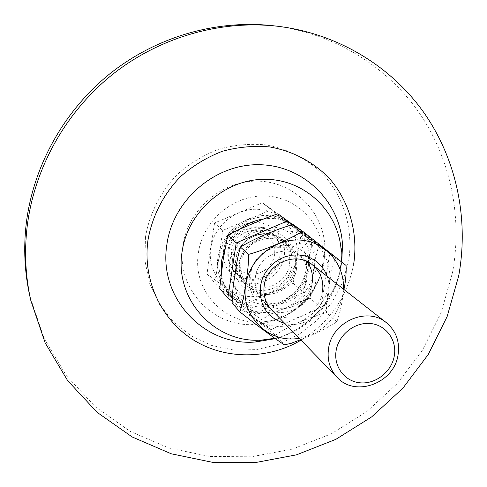 <?xml version="1.0" encoding="UTF-8"?>
<svg xmlns="http://www.w3.org/2000/svg" width="487" height="487" viewBox="0 0 487 487"><rect width="100%" height="100%" fill="white"/><g stroke="black" fill="none" stroke-linecap="round" stroke-linejoin="round"><path stroke-width="0.37" stroke-dasharray="2.44 1.83" d="M291.938 265.336C289.266 288.054 257.903 299.164 243.043 282.399C237.053 275.892 234.643 268.094 235.799 259.011C238.186 237.747 266.194 225.816 281.9 239.166C289.948 245.923 293.296 254.646 291.938 265.336M296.455 269.098C293.734 292.109 261.957 303.389 246.915 286.423C240.858 279.83 238.417 271.935 239.598 262.73C242.027 241.187 270.413 229.079 286.313 242.593C294.458 249.435 297.837 258.268 296.455 269.098M273.183 25.744C332.81 32.836 385.874 65.428 418.522 111.815C450.901 158.494 462.565 217.208 452.551 272.428L441.167 312.599L422.558 350.007L397.422 383.409L366.632 411.685L331.221 433.856L292.352 449.105L251.341 456.782L209.593 456.459L168.642 447.937L130.047 431.293L95.415 406.913L66.275 375.526L44.037 338.209L29.896 296.388M274.583 254.865L273.292 259.614L270.997 264.003L267.813 267.807L263.893 270.851L259.443 272.97L254.671 274.065L249.813 274.084L245.113 273.018L240.803 270.918L237.102 267.88L234.198 264.057L232.244 259.644L231.337 254.853L231.526 249.934L232.81 245.131L235.118 240.688L238.332 236.834L242.301 233.772L246.812 231.648L251.633 230.57L256.527 230.595L261.239 231.715L265.531 233.87L269.195 236.956L272.05 240.797L273.95 245.217L274.808 249.983L274.583 254.865M228.056 250.288C226.991 258.7 229.255 265.92 234.831 271.947C248.595 287.367 277.462 277.146 279.879 256.217C281.109 246.392 278.028 238.356 270.632 232.11C256.119 219.704 230.229 230.649 228.056 250.288M250.982 272.659C249.801 281.76 252.211 289.552 258.207 296.035C273.012 312.624 304.205 301.429 306.92 278.814C308.301 268.191 305.02 259.522 297.07 252.802C281.468 239.44 253.423 251.395 250.982 272.659M240.968 262.889C239.841 271.691 242.185 279.234 247.999 285.516C262.347 301.593 292.529 290.83 295.116 268.946C296.431 258.67 293.235 250.281 285.528 243.768C270.395 230.82 243.293 242.331 240.968 262.889M219.716 288.602L261.227 319.575L272.501 313.591L297.423 302.664L310.049 298.16L313.269 271.247L315.722 258.067L318.632 245.813L277.852 213.75M232.007 301.1L270.541 329.809L320.811 307.668L329.748 253.776L318.632 245.813M329.748 253.776L292.614 224.562M270.541 329.809L261.227 319.575M320.811 307.668L310.049 298.16M295.012 265.683C292.431 282.423 275.733 295.439 259.139 293.582C242.502 291.969 229.949 275.666 232.64 258.658C235.075 241.619 252.254 228.36 268.988 230.515C285.772 232.415 297.843 248.973 295.012 265.683M236.213 258.25C235.111 266.906 237.425 274.333 243.153 280.518C257.288 296.358 286.989 285.796 289.509 264.264C290.794 254.153 287.64 245.892 280.043 239.476C265.141 226.729 238.484 238.027 236.213 258.25M223.679 249.788C221.104 266.255 233.291 282.083 249.417 283.671C265.506 285.504 281.675 272.921 284.146 256.704C286.855 240.517 275.118 224.458 258.853 222.589C242.629 220.477 226.017 233.297 223.679 249.788M280.92 257.087C278.491 278.083 249.533 288.341 235.732 272.872C230.138 266.833 227.873 259.589 228.939 251.152C231.124 231.447 257.099 220.459 271.655 232.908C279.069 239.172 282.156 247.232 280.92 257.087M214.578 223.003L210.512 248.285L207.042 273.956L246.708 303.626L293.259 283.331L296.893 258.165L301.301 233.413L262.298 202.756L214.578 223.003L222.681 230.454L271.868 209.513L311.96 241.041L308.161 267.162L303.59 292.456L255.638 313.433L214.84 282.965L219.047 257.124L222.681 230.454M246.708 303.626L255.638 313.433M293.259 283.331L303.59 292.456M301.301 233.413L311.96 241.041M262.298 202.756L271.868 209.513M207.042 273.956L214.84 282.965M343.938 289.479L343.006 295.006C341.697 305.057 339.743 313.713 337.132 320.976L336.06 322.345C325.919 328.652 314.097 334.441 300.601 339.719M249.563 275.411C246.666 293.436 259.9 310.645 277.487 312.277C295.037 314.176 312.727 300.345 315.527 282.624C318.583 264.934 305.885 247.445 288.14 245.478C270.437 243.244 252.199 257.355 249.563 275.411M312.13 283.166C309.355 306.11 277.718 317.487 262.718 300.68C256.637 294.111 254.202 286.21 255.407 276.975C257.897 255.401 286.356 243.25 302.165 256.789L306.731 261.355M327.234 276.409C329.133 281.906 329.608 287.592 328.652 293.466C325.803 313.476 303.991 328.518 284.883 323.52M258.207 296.035L271.691 309.927C287.08 327.179 319.606 315.418 322.51 291.835M336.614 321.627L326.448 312.648C326.327 303.383 327.313 293.88 329.413 284.146C330.679 273.67 332.731 264.934 335.573 257.946L293.089 224.513M284.219 344.833L275.423 335.166C287.75 326.576 309.921 316.818 326.448 312.648M232.135 302.938C242.654 310.036 261.47 324.062 275.423 335.166M346.08 265.464L335.573 257.946M341.758 261.969L341.363 264.538C335.847 299.012 308.874 329.236 275.246 338.642M353.708 263.93C347.31 296.936 329.748 322.345 301.027 340.157M341.174 261.507L340.224 269.615C334.423 307.315 299.828 338.544 261.945 340.054M224.982 248.68C228.397 240.834 233.486 234.247 240.231 228.933M263.388 219.028C293.101 213.982 319.624 242.033 313.914 271.052C310.298 293.594 289.522 311.966 266.906 312.538C244.291 313.311 223.777 295.84 221.305 272.945M322.388 266.608C318.096 294.732 293.393 318.541 265.245 321.597C227.313 327.416 191.683 291.865 198.434 252.589C202.927 220.246 234.247 194.24 266.292 196.048C298.373 197.472 323.91 225.566 323.24 257.081L322.388 266.608M309.178 267.278C305.355 291.658 281.109 310.596 256.886 307.979C232.622 305.726 214.103 281.973 217.981 257.008C221.5 232.001 246.775 212.521 271.296 215.778C295.871 218.663 313.36 242.952 309.178 267.278M323.958 261.61C319.076 293.503 291.116 320.452 259.175 323.94C216.149 330.576 175.417 290.252 182.984 245.497C188 208.649 223.716 179.052 260.21 181.225C296.747 182.972 325.7 215.041 324.92 250.799L323.958 261.61M145.479 237.053C149.527 213.397 160.813 191.33 177.871 173.889C190.155 163.224 203.797 154.994 218.809 149.186C234.247 144.949 249.776 143.501 265.403 144.852C288.444 148.839 309.129 159.852 324.908 176.27C344.662 199.286 353.215 230.254 348.753 260.472L342.574 282.417L331.866 302.64L317.153 320.215L299.109 334.319L278.576 344.291L256.479 349.642L233.857 350.068L211.784 345.478L191.336 336.018L173.567 322.077L159.419 304.272L149.673 283.452L144.919 260.655L145.479 237.053M306 270.169C302.804 290.593 282.454 306.481 262.189 304.265C241.881 302.354 226.485 282.466 229.767 261.635C232.737 240.767 253.812 224.501 274.291 227.161C294.812 229.517 309.488 249.776 306 270.169M311.345 284.785C308.034 291.768 303.395 297.727 297.423 302.664M272.501 313.591C264.94 314.584 257.623 313.841 250.537 311.357M229.353 295.548C224.945 289.442 222.182 282.582 221.074 274.966M264.977 218.419C272.69 217.543 280.092 218.45 287.172 221.135M225.171 247.664C228.513 240.481 233.255 234.363 239.403 229.322M307.991 237.504C312.204 243.689 314.785 250.543 315.722 258.067M296.668 258.14C300.558 235.215 284.012 212.332 260.862 209.593C237.772 206.506 214.024 224.787 210.743 248.309C207.121 271.795 224.574 294.209 247.451 296.388C270.279 298.915 293.113 281.102 296.668 258.14M307.93 267.138C311.984 243.482 294.976 219.881 271.089 217.086C247.262 213.933 222.705 232.853 219.29 257.154C215.51 281.413 233.492 304.503 257.087 306.707C280.634 309.257 304.217 290.842 307.93 267.138M343.402 289.059L342.757 294.982C337.29 318.644 322.765 333.065 299.182 338.252M235.434 273.864C239.123 248.108 265.202 227.971 290.404 231.246C315.673 234.137 333.552 259.078 329.169 284.122C325.146 309.202 300.162 328.774 275.277 326.174C250.33 323.946 231.362 299.578 235.434 273.864M275.277 338.66C294.233 333.857 314.188 318.328 323.271 305.873C332.718 293.424 338.763 279.605 341.411 264.417L341.777 261.988M274.759 338.282C307.687 331.349 334.654 303.091 340.121 269.889L341.131 261.47M246.915 286.423L243.043 282.399M265.245 321.597C293.503 318.388 317.932 294.83 322.351 266.699L323.24 257.081L324.92 250.799L324.025 261.446C319.466 293.259 290.715 320.848 259.175 323.94L265.245 321.597M286.313 242.593L281.9 239.166M247.999 285.516L234.831 271.947M285.528 243.768L270.632 232.11M302.165 256.789L297.07 252.802M235.732 272.872L243.153 280.518M271.655 232.908L280.043 239.476M337.126 320.976L336.06 322.345M240.529 247.177L240.822 246.799M271.691 309.927L262.718 300.68"/><path stroke-width="0.73" d="M27.169 226.522C34.315 168.179 65.66 111.943 112.613 74.383C159.773 37.067 220.574 19.815 277.407 26.225C337.783 33.414 391.463 66.427 424.445 113.392C457.147 160.655 468.871 220.075 458.681 275.952L447.121 316.605L428.262 354.463L402.81 388.273L371.648 416.902L335.811 439.365L296.486 454.834L254.987 462.65L212.746 462.376L171.296 453.799L132.239 437.003L97.169 412.373L67.663 380.639L45.145 342.878L30.827 300.534C25.434 276.409 24.216 251.736 27.169 226.522M30.827 300.534L29.896 296.388C24.569 272.562 23.364 248.206 26.274 223.32C33.317 165.744 64.229 110.275 110.543 73.227C157.064 36.428 217.062 19.413 273.183 25.744L277.407 26.225M336.146 350.537C333.333 366.528 344.766 381.601 360.277 382.825C375.745 384.286 391.572 371.788 394.275 356.04C397.203 340.316 386.209 325.012 370.577 323.526C354.98 321.804 338.721 334.532 336.146 350.537M398.043 354.944C394.202 383.153 355.315 397.751 337.162 377.395C329.802 369.438 326.941 359.753 328.573 348.345C331.994 321.694 367.241 306.232 386.355 322.674C396.089 330.929 399.985 341.685 398.043 354.944M292.614 224.562L277.852 213.75L264.977 218.419L239.403 229.322L227.752 235.118L222.918 261.135L219.716 288.602L227.861 298.014L232.007 301.1M287.847 220.812L236.219 242.903L227.752 235.118M236.219 242.903L227.861 298.014M239.835 311.838C242.307 304.752 244.2 295.652 245.515 284.548C247.524 274.078 248.577 264.015 248.674 254.36L240.529 247.177C238.192 254.579 236.408 263.467 235.178 273.84C233.279 283.866 232.269 293.564 232.135 302.938L239.835 311.838C254.317 323.392 274.199 338.155 284.213 344.833L284.219 344.833M300.601 339.719L291.019 343.39L284.262 344.839M284.883 323.52C267.168 317.816 259.011 305.355 260.411 286.149L262.049 279.678L264.855 273.56L268.733 268.014L273.542 263.254L279.112 259.443L285.23 256.722L291.683 255.188L298.227 254.89L304.631 255.833L310.669 257.982L316.124 261.251L320.805 265.518L324.549 270.632L327.234 276.409M322.51 291.835C323.977 280.755 320.58 271.722 312.319 264.733C296.096 250.835 266.815 263.376 264.216 285.565C262.962 295.067 265.452 303.188 271.691 309.927L337.162 377.395M248.674 254.36C265.768 249.691 290.008 239.245 302.543 231.197L293.089 224.513C276.348 229.164 254.19 238.776 240.822 246.799L240.657 246.988M302.543 231.197L346.08 265.464C346.421 273.097 345.709 281.102 343.938 289.479M306.731 261.355C311.528 267.747 313.33 275.015 312.13 283.166M275.246 338.642L255.243 342.02C204.211 346.318 158.135 297.849 166.864 244.632C172.842 199.987 215.303 163.571 259.614 164.728C303.967 165.41 340.523 202.087 342.483 244.973L341.758 261.969M301.027 340.157C267.947 359.637 225.292 359.917 193.162 339.798C161.112 319.642 142.502 280.043 147.945 240.359C152.054 216.392 163.498 194.033 180.78 176.361C193.229 165.556 207.054 157.204 222.255 151.317C237.893 147.019 253.624 145.552 269.445 146.91C292.766 150.94 313.701 162.086 329.65 178.699C349.623 201.995 358.243 233.34 353.708 263.93M274.759 338.282L261.945 340.054C215.601 343.925 174.072 299.901 182.095 251.761C187.617 211.37 225.998 178.4 266.097 179.319C306.238 179.813 339.439 212.916 341.235 251.846L341.174 261.507M221.305 272.945L221.548 260.715L224.982 248.68M240.231 228.933C247.177 223.582 254.896 220.282 263.388 219.028M299.182 338.252C268.879 344.011 240.103 315.899 245.783 284.578C249.527 259.005 274.558 238.447 299.815 240.061C325.109 241.357 344.82 263.991 343.402 289.059M261.945 340.054L255.243 342.02L275.277 338.66M341.131 261.47L341.235 251.846L342.483 244.973L341.777 261.988M386.355 322.674L312.319 264.733"/></g></svg>
